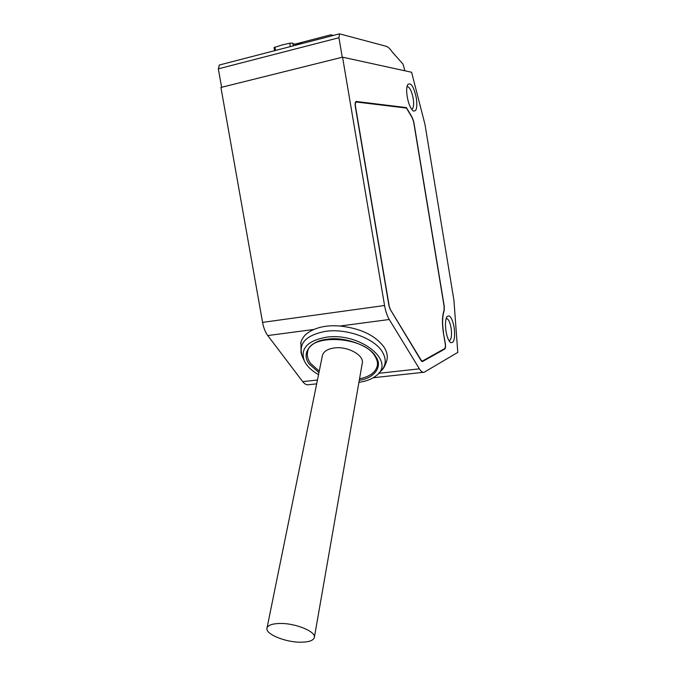 <?xml version="1.0" encoding="UTF-8"?>
<svg xmlns="http://www.w3.org/2000/svg" width="676" height="676" viewBox="0 0 676 676"><rect width="100%" height="100%" fill="white"/><g stroke="black" fill="none" stroke-linecap="round" stroke-linejoin="round"><path stroke-width="1.01" d="M381.475 370.566C383.765 368.42 385.607 364.829 387.002 359.784C387.796 355.762 386.858 351.613 384.188 347.346C375.518 335.482 360.781 328.375 339.969 326.018L389.258 319.503C387.145 315.945 385.574 311.281 384.56 305.501L342.555 57.173L411.591 72.256L424.959 124.325L453.934 300.347L457.787 352.399L424.173 372.231C422.61 372.577 421.013 371.445 419.39 368.842L389.258 319.503M318.954 372.603L309.481 364.296C300.761 354.258 309.76 340.721 327.387 339.251C343.915 336.293 370.051 345.732 375.721 356.556C383.157 366.324 374.462 378.306 359.277 380.284M319.249 371.149L310.554 363.375C307.681 359.421 306.735 355.525 307.69 351.689C309.557 333.64 363.975 336.065 374.986 356.26C377.166 359.691 377.918 362.928 377.259 365.978C375.518 372.468 369.611 376.743 359.539 378.813M300.676 343.433L300.972 342.124C302.518 336.766 306.845 332.541 313.968 329.449C321.286 326.347 329.956 325.198 339.969 326.018M446.185 318.489C448.256 318.59 449.886 321.742 451.086 327.945C452.016 335.11 451.433 339.386 449.329 340.78L449.329 340.78M407.003 86.545C409.555 86.739 411.625 90.711 413.205 98.459C414.05 104.476 413.619 108.059 411.904 109.208L411.904 109.208M446.033 331.434C447.064 337.104 448.551 340.814 450.495 342.538C454.137 343.442 455.354 338.363 454.128 327.285C452.075 317.61 449.641 314.154 446.844 316.909C445.349 319.985 445.078 324.826 446.033 331.434M407.197 96.668C408.6 104.045 410.611 108.794 413.239 110.923C416.484 111.81 417.514 107.526 416.34 98.062C413.661 86.207 410.729 81.804 407.543 84.838C406.496 87.365 406.377 91.302 407.197 96.668M318.54 374.639C311.636 370.727 306.921 366.198 304.394 361.052C300 348.782 307.208 340.856 326.009 337.273C359.885 331.899 396.668 361.55 376.059 375.772C371.842 379.135 366.13 381.323 358.922 382.329M274.6 50.692L274.059 47.582L281.808 45.038L289.717 43.205L292.784 43.12L293.57 45.765M322.342 355.914L322.469 355.306C323.694 351.393 327.598 348.951 334.189 347.979C347.709 345.943 364.685 355.458 362.218 363.468L314.391 637.223M300.778 642.2C285.196 642.377 264.713 633.843 267.037 627.936C268.118 625.097 272.487 623.61 280.143 623.466C295.868 623.145 316.621 631.866 314.315 637.645C313.208 640.62 308.695 642.141 300.778 642.2M342.555 57.173L220.925 87.457L262.575 322.376C263.589 327.852 265.322 332.246 267.764 335.558L302.713 381.636C304.614 384.078 306.524 385.109 308.459 384.728L316.664 383.841M443.532 332.719C442.138 323.432 442.349 316.157 444.149 310.884L444.276 306.389L413.737 121.621L412.149 117.294L406.403 107.594L356.083 101.459C355.179 102.042 354.917 103.724 355.314 106.529L388.954 305.704L390.111 309.194L421.173 360.714L422.542 361.516L444.715 349.07C445.518 348.317 445.729 346.526 445.349 343.712L443.38 332.736M342.259 57.249L338.955 37.729L339.521 33.842L385.641 46.129C387.72 46.585 389.891 48.503 392.165 51.891L403.023 64.127L404.89 70.794M219.37 65.023L218.34 68.834L221.61 87.288M332.085 35.777L330.919 34.789L333.352 35.448M355.322 106.588L355.517 106.546C355.162 104.028 355.39 102.507 356.21 101.992L406.479 108.067L412.149 117.717L413.585 121.604L444.14 306.448L444.022 310.495C442.18 315.878 441.969 323.305 443.388 332.786L445.214 343.788C445.552 346.323 445.357 347.929 444.639 348.613L422.458 361.026L420.945 360.342M389.9 308.805L421.232 360.308M390.179 308.771L388.945 305.662M355.517 106.546L389.131 305.636M297.288 44.802L293.249 43.898M330.919 34.789L296.933 43.627M302.764 43.382L296.012 43.746M304.217 360.671L302.544 357.004C297.795 343.797 305.501 335.237 325.646 331.325C346.636 328.223 374.284 338.287 382.244 351.672C387.052 359.826 386.038 366.848 379.194 372.738M290.308 46.619L289.717 43.205M262.575 322.376L384.56 305.501M302.713 381.636L317.441 380.022M313.968 329.449L267.764 335.558M338.955 37.729L218.34 68.834M419.39 368.842L378.602 373.313M444.715 349.07L443.583 349.205M422.542 361.516L422.061 361.575M356.429 101.417L355.956 101.527M406.403 107.594L405.059 107.89M275.504 50.455L274.912 47.066M293.257 45.85L292.784 43.12M412.808 110.611L413.239 110.923M322.469 355.306L267.037 627.936M423.539 372.299L373.236 377.732M300.972 342.124L301.04 352.855L302.366 356.615M339.521 33.842L219.168 65.073M422.179 361.102L421.511 361.178M356.21 101.992L355.475 102.16M302.721 43.391L294.077 44.084"/></g></svg>
